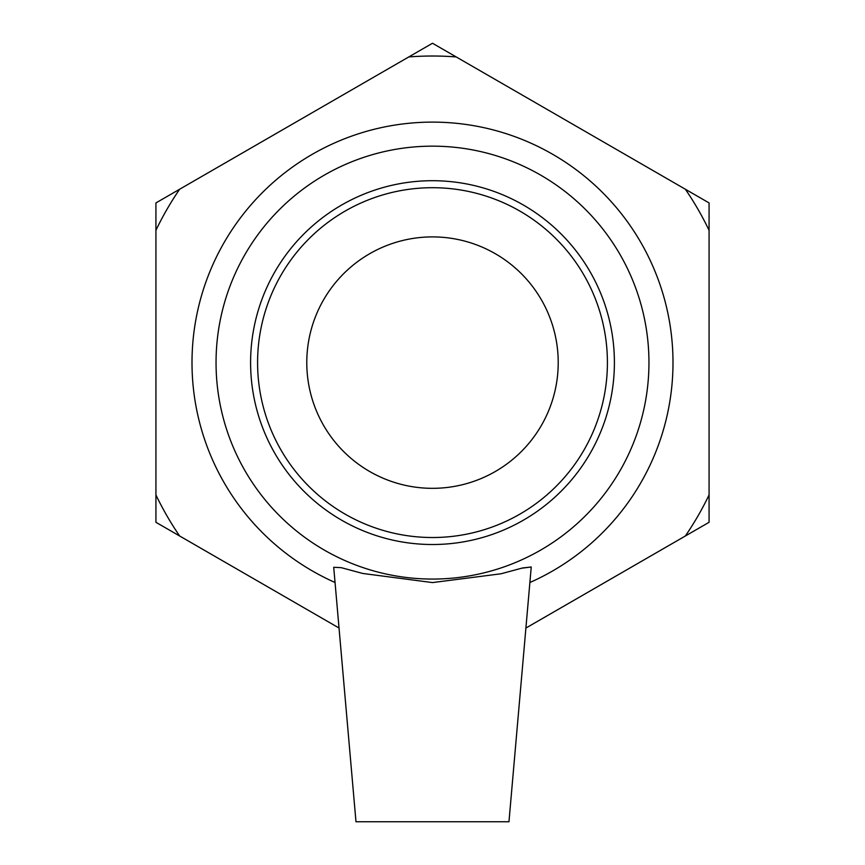 <?xml version="1.0" encoding="UTF-8"?>
<svg xmlns="http://www.w3.org/2000/svg" width="865" height="865" viewBox="0 0 865 865"><rect width="100%" height="100%" fill="white"/><g stroke="black" fill="none" stroke-linecap="round" stroke-linejoin="round"><path stroke-width="1.3" d="M525.974 628.012L709.073 522.298L709.073 202.929L432.5 43.25L155.927 202.929L155.927 522.298L339.026 628.012M155.927 230.317A306.588 306.588 0 0 1 179.639 189.24M179.639 535.986A306.588 306.588 0 0 1 155.927 494.91M408.777 56.939A306.588 306.588 0 0 1 456.223 56.939M685.361 189.24A306.588 306.588 0 0 1 709.073 230.317M709.073 494.91A306.588 306.588 0 0 1 685.361 535.986M432.5 537.522A174.914 174.914 0 0 1 257.586 362.608A174.914 174.914 0 0 1 432.5 187.705A174.914 174.914 0 0 1 607.414 362.608A174.914 174.914 0 0 1 432.5 537.522M432.5 544.518A181.91 181.91 0 0 0 590.038 271.664A181.91 181.91 0 0 0 274.962 271.664A181.91 181.91 0 0 0 432.5 544.518M432.5 579.063A216.455 216.455 0 0 0 619.956 254.386A216.455 216.455 0 0 0 245.044 254.386A216.455 216.455 0 0 0 432.5 579.063M432.5 488.325A125.717 125.717 0 0 0 558.217 362.608A125.717 125.717 0 0 0 432.5 236.902A125.717 125.717 0 0 0 306.783 362.608A125.717 125.717 0 0 0 432.5 488.325M508.966 821.75L355.98 821.75L333.717 567.299L341.167 567.645L362.759 573.463L432.5 582.577L500.9 573.798L522.633 567.948L531.24 566.997L508.966 821.75M531.24 566.997L521.627 568.218M529.953 582.48A240.502 240.502 0 0 0 622.097 214.65A240.502 240.502 0 0 0 242.903 214.65A240.502 240.502 0 0 0 335.047 582.48"/></g></svg>
